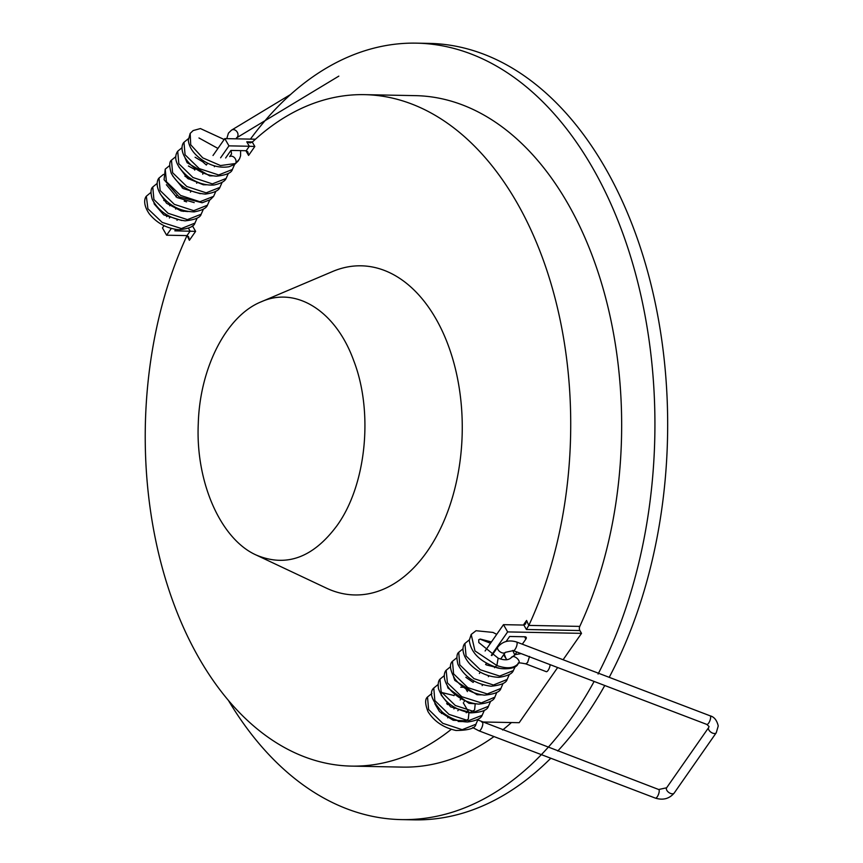 <?xml version="1.0" encoding="UTF-8"?>
<svg xmlns="http://www.w3.org/2000/svg" width="863" height="863" viewBox="0 0 863 863"><rect width="100%" height="100%" fill="white"/><g stroke="black" fill="none" stroke-linecap="round" stroke-linejoin="round"><path stroke-width="1.29" d="M250.432 139.105A388.296 245.944 91.1 0 1 416.527 43.15A388.296 245.944 91.1 0 1 633.237 265.448A388.296 245.944 91.1 0 1 598.07 674.057M594.132 681.446A388.296 245.944 91.1 0 1 401.306 819.602A388.296 245.944 91.1 0 1 228.458 700.486M416.527 43.15L429.267 43.398A388.296 245.944 91.1 0 1 646.484 267.454A388.296 245.944 91.1 0 1 609.213 677.336M604.769 685.502A388.296 245.944 91.1 0 1 557.757 751.015M550.81 758.232A388.296 245.944 91.1 0 1 414.046 819.85L401.306 819.602M175.793 229.45L174.833 230.831L195.61 231.36L189.375 240.302L187.066 235.351M225.653 157.983L230.928 150.421L246.214 150.723L249.321 146.257L228.954 145.858L224.79 138.609L212.999 155.502M522.309 644.186L525.891 639.062A3.29 1.748 -29.8 0 0 526.203 637.369A3.29 1.748 -29.8 0 0 524.898 636.775L509.623 636.473L506.117 641.5M454.877 694.316L453.938 695.664M448.641 703.259L447.703 704.596M442.406 712.191L441.478 713.528M463.55 687.261L460.745 687.207M447.692 717.843L448.631 716.495M453.927 708.901L454.866 707.563M460.162 699.969L461.09 698.642M207.649 163.172L206.775 164.434M255.47 139.213L224.79 138.609M176.505 207.821L175.621 209.083M170.27 216.753L169.385 218.015M164.046 225.674L162.46 227.94L166.624 235.2L171.295 228.501M186.624 201.866L184.477 201.198M214.38 166.742L214.909 165.987M220.615 157.8L228.954 145.858M186.861 235.912A335.793 212.686 -88.9 0 0 166.57 582.536A335.793 212.686 -88.9 0 0 351.392 766.107L402.331 767.11A335.793 212.686 -88.9 0 0 494.003 736.571M502.644 730.001A335.793 212.686 -88.9 0 0 511.425 722.547M351.392 766.107A335.793 212.686 -88.9 0 0 451.273 729.343M579.774 626.398A3.29 2.082 -88.9 0 0 579.893 630.54L526.408 629.494L523.863 625.06L525.535 624.003L526.581 620.454L528.782 625.405L579.774 626.398A335.793 212.686 -88.9 0 0 600.411 279.526A335.793 212.686 -88.9 0 0 415.502 95.642L364.553 94.65A335.793 212.686 -88.9 0 0 252.298 142.104L254.822 146.494L249.321 146.257L246.775 141.823L252.492 141.931M246.775 141.823L250.119 142.913L252.298 142.104M529.095 624.844A335.793 212.686 -88.9 0 0 549.375 278.22A335.793 212.686 -88.9 0 0 364.553 94.65M514.898 654.812L516.872 651.975M256.333 555.092L326.43 588.145A164.606 104.261 -88.9 0 0 427.304 551.284A164.606 104.261 -88.9 0 0 450.173 350.777A164.606 104.261 -88.9 0 0 332.643 271.489L261.295 301.77C226.667 315.588 199.806 367.541 198.274 423.657C195.491 482.19 220.723 539.343 256.333 555.092C286.246 567.563 313.15 557.735 337.023 525.599C366.408 485.006 373.722 411.619 353.517 360.13C335.729 311.09 296.16 286.052 261.295 301.77M563.097 659.742L581.511 633.356L579.893 630.54M481.651 721.964L519.181 722.698L557.66 667.53M523.863 625.06L503.485 624.661L485.103 650.993M462.374 721.576L458.134 721.5M464.877 700.605L464.035 701.813M458.652 709.526L457.811 710.745M581.511 633.356L507.638 631.91L503.485 624.661M491.317 655.319L507.638 631.91M189.375 240.302L188.641 236.807L187.001 235.599L166.624 235.2M177.001 220.313L177.53 219.558M183.226 211.403L183.754 210.637M467.412 691.587L465.804 688.782M526.408 629.494L528.782 625.405M254.822 146.494L248.587 155.426L247.864 151.931L246.214 150.723M195.923 168.878A4.606 2.589 34.9 0 0 195.459 169.083A4.606 2.589 34.9 0 0 194.984 169.515A4.606 2.589 34.9 0 0 194.736 170.108M202.773 174.261A4.606 2.589 34.9 0 0 202.535 172.632M236.44 137.94A4.606 3.7 -121.1 0 0 236.689 137.778A4.606 3.7 -121.1 0 0 237.368 137.066L237.368 137.066A4.606 3.7 -121.1 0 0 236.764 131.446A4.606 3.7 -121.1 0 0 231.672 130.054A4.606 3.7 -121.1 0 0 231.413 130.227L228.458 133.107L226.764 138.641M240.615 150.615L240.572 155.836L239.472 159.019L235.534 163.517L220.507 165.545L202.719 157.853L190.723 144.801L190.162 133.42L188.307 140.227C189.029 147.023 193.15 153.236 200.648 158.868C210 165.664 219.461 168.285 229.019 166.742L234.38 164.499A4.606 3.495 -123.4 0 0 235.016 164.099A4.606 3.495 -123.4 0 0 235.534 163.517A4.606 3.495 -123.4 0 0 234.844 158.123A4.606 3.495 -123.4 0 0 229.979 156.43A4.606 3.495 -123.4 0 0 229.957 156.44M150.949 192.384L146.332 196.225L147.918 208.803L162.19 222.395L181.403 228.544L194.952 223.086C194.013 226.538 188.652 228.76 178.868 229.752C166.786 228.49 156.915 223.183 149.277 213.83C142.384 203.819 144.908 197.756 146.332 196.225M472.665 727.552L478.965 730.832A4.606 1.553 -69.1 0 0 478.987 730.842A4.606 1.553 -69.1 0 0 480.81 729.548A4.606 1.553 -69.1 0 0 482.816 723.41A4.606 1.553 -69.1 0 0 482.298 722.234A4.606 1.553 -69.1 0 0 482.277 722.223M467.099 712.353L466.203 712.741M446.656 703.647A4.606 1.737 -65.4 0 0 448.005 702.719M496.721 634.348L492.978 632.417L476.02 630.724L471.187 634.467L474.963 650.907L496.861 665.535L498.145 658.178C504.165 660.454 508.512 660.303 511.166 657.714C513.507 653.658 521.888 661.349 518.35 663.453L517.994 663.884C515.88 670.26 498.188 669.397 495.179 666.905L496.861 665.535C506.959 669.073 514.132 668.372 518.35 663.453M471.187 634.467L469.267 640.303C470.82 652.266 479.45 661.134 495.157 666.894L494.596 667.735M550.109 664.65A4.606 1.553 110.9 0 1 548.652 669.494A4.606 1.553 110.9 0 1 546.279 671.673L525.74 663.841L527.563 662.547L529.558 656.419M187.001 235.599L190.119 231.122L188.458 228.231M192.427 225.815L195.61 231.36M525.891 639.062L524.575 636.775M523.377 625.049L526.581 620.454M248.587 155.426L245.89 150.712M234.628 164.369L232.384 169.472L218.673 174.962L199.256 168.609L185.07 154.801L183.97 142.287L188.317 138.716M228.371 173.334L226.117 178.458L212.374 183.895L192.978 177.519L178.814 163.711L177.724 151.208L182.093 147.649M219.914 187.379L206.181 192.837L186.786 186.484L172.589 172.686L171.467 160.162C169.256 161.661 169.17 166.02 171.208 173.215C178.393 185.728 189.784 192.686 205.372 194.089C213.916 192.87 218.76 190.626 219.914 187.379L222.136 182.287M213.625 196.333L199.925 201.748L180.572 195.416L166.408 181.662L165.221 169.159L164.078 179.72L178.954 196.796L202.125 202.762L210.313 199.666L213.625 196.333L215.89 191.208M159.019 178.037C157.605 179.375 154.822 185.567 161.122 195.124C169.623 205.933 180.626 211.521 194.132 211.877C201.91 210.443 206.343 208.22 207.422 205.221L193.711 210.68L174.326 204.337L160.14 190.55L159.019 178.037L163.42 174.423M203.441 209.04L201.165 214.229L187.433 219.634L168.08 213.28L153.916 199.515L152.751 187.012L157.163 183.398M710.098 715.805A4.606 1.553 110.9 0 1 710.637 716.991A4.606 1.553 110.9 0 1 709.321 721.997A4.606 1.553 110.9 0 1 706.819 724.424L513.291 650.616A4.606 1.553 -69.1 0 0 515.794 648.178A4.606 1.553 -69.1 0 0 517.12 643.183A4.606 1.553 -69.1 0 0 516.581 641.996L710.098 715.805C714.154 716.84 716.862 720.217 718.243 725.945L716.258 732.763A4.606 2.589 34.9 0 1 711.813 732.752A4.606 2.589 34.9 0 1 708.426 728.588A4.606 2.589 34.9 0 1 708.696 727.498L709.041 726.495L706.819 724.424M516.581 641.996C508.9 639.666 502.633 641.36 497.789 647.056A4.606 2.589 34.9 0 0 497.509 648.145A4.606 2.589 34.9 0 0 501.748 652.698A4.606 2.589 34.9 0 0 505.351 652.331L500.702 658.987M716.258 732.763L674.186 793.065A4.606 2.589 -145.1 0 1 669.742 793.054A4.606 2.589 -145.1 0 1 666.355 788.879A4.606 2.589 -145.1 0 1 666.624 787.79L708.696 727.498M666.624 787.79L658.685 789.505A4.606 1.553 110.9 0 1 659.224 790.691A4.606 1.553 110.9 0 1 657.897 795.697A4.606 1.553 110.9 0 1 655.395 798.124C663.075 800.454 669.343 798.771 674.186 793.065M431.888 693.431L427.509 696.991L428.609 709.505L442.773 723.313L462.18 729.688L475.923 724.24L478.167 719.127M438.102 684.499L433.765 688.048L434.844 700.562L449.019 714.381L468.447 720.734L482.169 715.265L484.413 710.163M444.337 675.578L439.979 679.17L441.122 691.695L455.33 705.492L474.747 711.813L488.426 706.29L490.659 701.198M450.594 666.646L446.16 670.271L447.412 682.892L461.802 696.711L481.295 702.892L494.855 697.164L496.797 692.342M456.818 657.746L452.46 661.295L453.582 673.82L467.8 687.617L487.217 693.938L500.907 688.426L503.075 683.41M463.043 648.782L458.728 652.288L459.763 664.801L473.96 678.642L493.42 685.006L507.131 679.483L509.353 674.413M469.299 639.861L464.898 643.464L466.063 655.988L480.27 669.764L499.677 676.074L513.356 670.562L515.33 666.387M169.698 205.761L170.669 204.369M175.933 196.818L176.893 195.437M182.169 187.886L183.118 186.527M188.393 178.965L189.342 177.595M184.186 201.101L185.006 199.925M190.432 192.147L191.23 191.014M196.645 183.236L197.465 182.071M166.732 216.689L165.912 214.304M236.57 137.864L338.825 76.127M231.672 130.054L290.648 94.445M235.987 138.824L236.689 137.778M231.036 150.421L231.554 153.948L229.687 156.581M235.016 164.099L238.609 160.55M212.891 175.847L209.687 175.869L187.142 162.729L185.07 157.929M195.092 157.239L202.676 161.748L206.354 165.027M206.667 184.79L203.344 184.79L187.465 178.296L178.846 166.893M188.404 165.998L194.952 169.558M232.384 169.472C231.457 172.924 226.149 175.157 216.44 176.181C206.904 175.448 198.35 171.64 190.755 164.768C179.504 153.517 181.435 144.596 183.97 142.287M226.117 178.458C224.909 181.327 220.874 183.506 214.002 184.995C205.114 185.577 196.484 182.816 188.102 176.699C170.842 162.115 176.225 153.301 177.724 151.208M175.869 156.591L171.467 160.162M190.162 133.42L193.15 130.561L200.421 128.565L224.164 139.504M198.965 137.972L217.94 148.425M200.324 193.69L183.193 188.566L172.643 175.879M184.887 176.171L188.717 178.501M194.218 202.622L177.044 197.551L166.365 184.704M187.994 211.564L181.122 210.982L166.559 203.28L160.162 193.679M181.705 220.497L163.722 214.844L154.24 204.024L153.938 202.643M201.165 214.229C200.356 217.562 195.006 219.763 185.114 220.842C169.774 218.76 158.824 211.629 152.287 199.472C150.486 192.891 150.637 188.738 152.751 187.012M207.422 205.221L209.698 200.087M169.633 165.545L165.221 169.159M197.206 217.994L194.952 223.086M163.754 200.453L166.969 201.521M497.789 647.056L491.834 655.589M486.527 663.205L485.599 664.521M480.292 672.126L479.364 673.453M474.067 681.058L473.14 682.385L465.847 677.282M488.954 675.826L488.35 676.678M482.708 684.78L482.137 685.6M513.291 650.616L505.351 652.331M478.987 730.842L655.395 798.124M477.94 719.99L658.685 789.505M447.821 704.435L447.131 704.089M434.866 703.723L439.494 711.641L453.204 720.271L465.988 720.81L468.318 719.019L468.954 712.536L463.302 702.86M454.046 695.513L442.482 692.698L441.36 693.28L441.101 694.909L450.583 706.84L470.259 712.493L474.596 710.001L475.222 703.766M447.314 685.837L447.94 688.016L468.976 703.334L475.211 703.766M481.446 694.834L477.023 694.715L454.823 680.422L453.56 676.916M427.509 696.991C424.887 699.213 425.06 704.079 428.005 711.608C434.078 721.371 443.431 727.671 456.052 730.497C468.846 730.325 475.47 728.232 475.923 724.24M482.169 715.265C480.993 718.577 476.149 720.81 467.66 721.986C458.652 721.77 450.238 718.512 442.428 712.212C431.737 700.627 428.846 692.568 433.765 688.048M439.979 679.17C438.318 680.853 437.821 684.068 438.501 688.814C443.409 701.619 454.057 709.645 470.432 712.881C481.425 712.407 487.422 710.217 488.426 706.29M494.855 697.164C493.69 700.81 488.318 703.118 478.771 704.111C468.07 703.194 458.825 698.728 451.036 690.713C441.856 680.066 444.035 672.309 446.16 670.271M486.387 664.931L499.073 668.102M506.527 659.785L504.175 654.003M491.425 641.932L480.27 639.052L478.728 639.753L478.803 642.557L498.178 658.189M506.365 659.052L503.604 654.823M490.508 643.259L479.957 639.116M514.736 654.888L512.751 650.432M452.46 661.295C449.127 664.273 449.968 670.173 454.974 678.998C462.482 688.329 472.277 693.712 484.359 695.147C494.531 694.176 500.044 691.943 500.907 688.426M458.728 652.288C456.635 653.874 456.398 657.94 457.994 664.488C464.434 676.883 475.448 684.132 491.069 686.236C500.896 685.211 506.247 682.957 507.131 679.483M513.356 670.562C512.201 673.83 507.379 676.085 498.922 677.326C487.843 676.883 478.167 672.46 469.882 664.068C460.518 653.356 462.73 645.47 464.898 643.464M518.296 663.518C517.401 662.568 519.871 662.676 525.718 663.863M521.155 653.615L515.384 654.596L511.004 657.886"/></g></svg>
